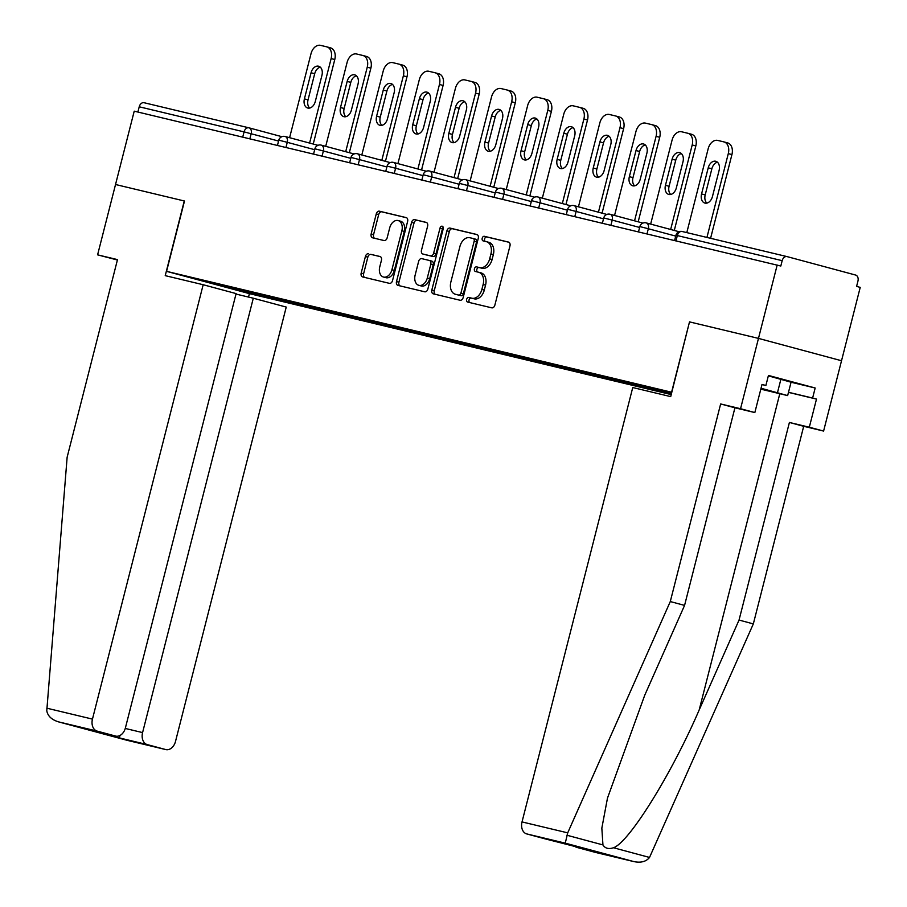 <?xml version="1.0" encoding="UTF-8"?>
<svg xmlns="http://www.w3.org/2000/svg" width="907" height="907" viewBox="0 0 907 907"><rect width="100%" height="100%" fill="white"/><g stroke="black" fill="none" stroke-linecap="round" stroke-linejoin="round"><path stroke-width="1.36" d="M466.629 299.378A2.37 1.633 -74.9 0 0 467.604 302.054A2.37 1.633 -74.9 0 0 467.627 302.065L491.764 307.836A3.39 2.336 -74.9 0 0 494.882 305.092L509.961 245.922A3.39 2.336 -74.9 0 0 508.566 242.101L484.383 236.308A2.37 1.633 -74.9 0 0 482.207 238.235A2.37 1.633 -74.9 0 0 483.182 240.911A2.37 1.633 -74.9 0 0 483.216 240.911L486.333 241.659A10.861 7.471 -74.9 0 1 486.481 241.693A10.861 7.471 -74.9 0 1 490.925 253.926L489.667 258.858A10.861 7.471 -74.9 0 1 479.724 267.633L476.594 266.885A2.37 1.633 -74.9 0 0 474.418 268.801A2.37 1.633 -74.9 0 0 475.393 271.476A2.37 1.633 -74.9 0 0 475.427 271.488L478.545 272.236A10.861 7.471 -74.9 0 1 478.681 272.27A10.861 7.471 -74.9 0 1 483.136 284.492L481.878 289.424A10.861 7.471 -74.9 0 1 471.923 298.21L468.806 297.462A2.37 1.633 -74.9 0 0 466.629 299.378M478.828 272.304L480.971 272.882A10.861 7.471 -74.9 0 1 481.107 272.916A10.861 7.471 -74.9 0 1 485.551 285.149L484.293 290.081A10.861 7.471 -74.9 0 1 474.35 298.857L471.221 298.108A2.37 1.633 -74.9 0 0 469.044 300.024A2.37 1.633 -74.9 0 0 469.69 302.553M508.963 242.271L486.81 236.965A2.37 1.633 -74.9 0 0 484.633 238.881A2.37 1.633 -74.9 0 0 485.268 241.409M486.617 241.738L488.76 242.316A10.861 7.471 -74.9 0 1 488.896 242.35A10.861 7.471 -74.9 0 1 493.351 254.572L492.093 259.504A10.861 7.471 -74.9 0 1 482.139 268.279L479.021 267.531A2.37 1.633 -74.9 0 0 476.844 269.458A2.37 1.633 -74.9 0 0 477.479 271.975M368.525 253.756A3.39 2.336 -74.9 0 0 365.408 256.5L361.179 273.098A3.39 2.336 -74.9 0 0 362.573 276.918A3.39 2.336 -74.9 0 0 362.619 276.93L389.42 283.347A3.39 2.336 -74.9 0 0 392.527 280.603L407.617 221.421A3.39 2.336 -74.9 0 0 406.223 217.601A3.39 2.336 -74.9 0 0 406.177 217.601L379.375 211.184A3.39 2.336 -74.9 0 0 376.269 213.927L371.156 233.972A3.39 2.336 -74.9 0 0 372.539 237.793A3.39 2.336 -74.9 0 0 372.584 237.804L384.058 240.548A3.39 2.336 -74.9 0 0 387.164 237.804L389.704 227.861A9.081 6.247 -74.9 0 1 398.139 220.56A9.081 6.247 -74.9 0 1 401.858 230.775L391.926 269.73A9.081 6.247 -74.9 0 1 383.491 277.043A9.081 6.247 -74.9 0 1 379.772 266.817L381.428 260.332A3.39 2.336 -74.9 0 0 380.044 256.511A3.39 2.336 -74.9 0 0 379.999 256.5L370.94 254.402A3.39 2.336 -74.9 0 0 367.834 257.146L363.605 273.744A3.39 2.336 -74.9 0 0 364.591 277.406M184.268 200.957L165.233 275.649L203.179 284.73L92.457 719.115A10.374 7.517 103.5 0 0 97.162 731.11L58.626 721.893C51.676 719.761 47.72 716.042 46.779 710.737L67.141 457.207L117.502 259.606L97.593 254.844L115.529 184.506L184.495 201.025L115.529 184.506L134.225 111.164L780.814 266.023L782.174 260.66L677.325 235.571L675.987 240.831M184.495 201.014L166.571 271.352L671.815 392.278M595.548 852.421A10.374 7.517 -76.5 0 1 595.4 852.399A10.374 7.517 -76.5 0 1 595.253 852.353L633.789 861.582C640.909 863.033 646.158 861.65 649.525 857.444L753.332 623.903L803.693 426.301L823.601 431.063L841.526 360.737L758.479 338.39L689.513 321.883L671.588 392.209M782.174 260.66A5.181 3.764 103.5 0 1 787.015 256.602A5.181 3.764 103.5 0 1 787.083 256.613L855.607 275.048A5.181 3.764 103.5 0 1 857.954 281.045L856.593 286.408L860.221 287.383L841.526 360.737L758.479 338.39L777.174 265.048M431.834 290.002A3.39 2.336 -74.9 0 0 433.229 293.823A3.39 2.336 -74.9 0 0 433.263 293.834L460.076 300.251A3.39 2.336 -74.9 0 0 463.182 297.507L478.272 238.337A3.39 2.336 -74.9 0 0 476.878 234.516L450.031 228.088A3.39 2.336 -74.9 0 0 446.913 230.832L431.834 290.002L434.26 290.659A3.39 2.336 -74.9 0 0 435.247 294.31M426.222 222.396A3.39 2.336 -74.9 0 1 427.605 226.206L421.494 250.207A3.39 2.336 -74.9 0 0 422.877 254.028A3.39 2.336 -74.9 0 0 422.923 254.039L430.53 255.865A3.39 2.336 -74.9 0 0 433.648 253.121L440.008 228.133A2.37 1.633 -74.9 0 1 442.219 226.217A2.37 1.633 -74.9 0 1 443.194 228.893L427.855 289.05A3.39 2.336 -74.9 0 1 424.748 291.793L397.946 285.388A3.39 2.336 -74.9 0 1 397.901 285.376A3.39 2.336 -74.9 0 1 396.506 281.555L411.585 222.374A3.39 2.336 -74.9 0 1 414.703 219.63L426.177 222.385A3.39 2.336 -74.9 0 1 426.222 222.396L426.177 222.385M671.225 394.59L249.618 293.687L166.571 271.352M273.132 297.439L272.814 298.652L294.809 303.924L293.539 302.348M272.814 298.652L192.352 278.132L671.668 392.844M671.361 394.046L655.137 390.135L654.593 388.752M634.186 383.854L633.868 385.067L655.137 390.135M633.868 385.067L619.028 381.496L618.483 380.112M598.076 375.203L597.77 376.428L619.028 381.496M597.77 376.428L582.918 372.856L582.385 371.473M561.977 366.564L561.66 367.788L582.918 372.856M561.66 367.788L546.819 364.217L546.275 362.834M525.867 357.925L525.561 359.149L546.819 364.217M525.561 359.149L510.709 355.567L510.165 354.195M489.757 349.286L489.451 350.499L510.709 355.567M489.451 350.499L474.61 346.928L474.066 345.544M453.659 340.647L453.341 341.86L474.61 346.928M453.341 341.86L438.5 338.288L437.956 336.905M417.549 332.007L417.243 333.22L438.5 338.288M417.243 333.22L402.391 329.649L401.858 328.266M381.439 323.357L381.133 324.581L402.391 329.649M381.133 324.581L366.292 321.01L365.748 319.627M345.34 314.718L345.023 315.942L366.292 321.01M345.023 315.942L330.182 312.371L329.638 310.988M309.23 306.078L308.924 307.303L330.182 312.371M308.924 307.303L294.083 303.72M308.199 307.099L307.643 305.704M344.297 315.749L343.753 314.344M380.407 324.389L379.852 322.983M416.517 333.028L415.962 331.622M452.616 341.667L452.071 340.261M488.726 350.306L488.17 348.9M524.824 358.945L524.28 357.551M560.934 367.596L560.39 366.19M597.044 376.235L596.489 374.829M633.143 384.874L632.598 383.468M669.253 393.513L668.708 392.13M137.875 112.037L139.225 106.788A5.181 3.764 -76.5 0 1 144.054 102.718A5.181 3.764 -76.5 0 1 144.134 102.74L248.824 127.796M272.089 298.46L271.544 297.054M234.482 289.458L234.743 288.256M670.284 392.516L669.978 393.706M689.513 321.883L670.704 396.62L632.746 387.538L522.024 821.923L567.714 832.853L565.265 843.147L526.729 833.918A10.374 7.517 -76.5 0 1 522.024 821.923M477.275 234.686L452.446 228.745A3.39 2.336 -74.9 0 0 449.339 231.489L434.26 290.659M458.749 295.047A2.37 1.633 -74.9 0 0 460.926 293.131L474.168 241.194A2.37 1.633 -74.9 0 0 473.193 238.518A2.37 1.633 -74.9 0 0 473.159 238.507L469.871 237.725A10.861 7.471 -74.9 0 0 459.917 246.5L450.87 282.009A10.861 7.471 -74.9 0 0 455.314 294.231A10.861 7.471 -74.9 0 0 455.45 294.265L461.175 295.705A2.37 1.633 -74.9 0 0 463.352 293.777L460.926 293.131M473.227 238.53L475.585 239.165A2.37 1.633 -74.9 0 0 475.585 239.165A2.37 1.633 -74.9 0 1 476.583 241.84L463.352 293.777M457.604 294.843A10.861 7.471 -74.9 0 0 457.74 294.877A10.861 7.471 -74.9 0 0 457.876 294.911L455.45 294.265M461.175 295.705L457.876 294.911M426.619 222.555L417.118 220.288A3.39 2.336 -74.9 0 0 414.011 223.031L398.933 282.202A3.39 2.336 -74.9 0 0 399.919 285.852M425.258 254.663A3.39 2.336 -74.9 0 0 425.304 254.686A3.39 2.336 -74.9 0 0 425.349 254.697L432.956 256.511A3.39 2.336 -74.9 0 0 436.063 253.767L442.435 228.779L440.008 228.133M443.206 227.362A2.37 1.633 -74.9 0 0 442.435 228.779M415.145 275.116A9.081 6.247 -74.9 0 0 418.864 285.331A9.081 6.247 -74.9 0 0 427.299 278.018L430.791 264.3A3.39 2.336 -74.9 0 0 429.408 260.479A3.39 2.336 -74.9 0 0 429.362 260.468L421.755 258.642A3.39 2.336 -74.9 0 0 418.637 261.386L415.145 275.116M418.864 285.331L421.279 285.977A9.081 6.247 -74.9 0 0 429.714 278.676L427.299 278.018M429.453 260.49L431.777 261.114A3.39 2.336 -74.9 0 1 431.823 261.125A3.39 2.336 -74.9 0 1 433.217 264.946L429.714 278.676M380.441 256.67L370.94 254.402M383.491 277.043L385.917 277.689A9.081 6.247 -74.9 0 0 394.352 270.377L391.926 269.73M398.139 220.56L400.565 221.206A9.081 6.247 -74.9 0 1 404.284 231.421L394.352 270.377M406.619 217.771L381.79 211.83A3.39 2.336 -74.9 0 0 378.684 214.574L373.571 234.63A3.39 2.336 -74.9 0 0 374.568 238.28M724.183 141.968L727.55 142.875A10.374 7.143 105.1 0 1 727.686 142.909A10.374 7.143 105.1 0 1 731.926 154.587L710.589 238.303M706.836 203.111A8.118 5.589 105.1 0 1 705.204 194.914L711.859 168.793A8.118 5.589 105.1 0 1 717.471 162.217M731.926 154.587L728.298 153.612L706.938 237.43M728.298 153.612A10.374 7.143 -74.9 0 0 724.047 141.934A10.374 7.143 -74.9 0 0 723.922 141.9L717.664 140.404A10.374 7.143 -74.9 0 0 708.163 148.793L686.803 232.611M712.448 196.536A8.118 5.589 105.1 0 1 704.898 203.077A8.118 5.589 105.1 0 1 701.564 193.939L708.231 167.818A8.118 5.589 105.1 0 1 715.77 161.276A8.118 5.589 105.1 0 1 719.104 170.414L712.448 196.536M688.073 133.329L691.44 134.236A10.374 7.143 105.1 0 1 691.576 134.27A10.374 7.143 105.1 0 1 695.828 145.948L674.286 230.457M670.727 194.472A8.118 5.589 105.1 0 1 669.094 186.275L675.749 160.154A8.118 5.589 105.1 0 1 681.361 153.578M695.828 145.948L692.2 144.961L670.658 229.471M692.2 144.961A10.374 7.143 -74.9 0 0 687.948 133.295A10.374 7.143 -74.9 0 0 687.812 133.261L681.565 131.764A10.374 7.143 -74.9 0 0 672.064 140.143L650.659 224.097M676.339 187.896A8.118 5.589 105.1 0 1 668.788 194.438A8.118 5.589 105.1 0 1 665.466 185.3L672.121 159.167A8.118 5.589 105.1 0 1 679.672 152.625A8.118 5.589 105.1 0 1 682.994 161.775L676.339 187.896M651.974 124.69L655.342 125.597A10.374 7.143 105.1 0 1 655.466 125.631A10.374 7.143 105.1 0 1 659.718 137.297L638.177 221.807M634.628 185.833A8.118 5.589 105.1 0 1 632.984 177.636L639.65 151.503A8.118 5.589 105.1 0 1 645.262 144.939M659.718 137.297L656.09 136.322L634.549 220.832M656.09 136.322A10.374 7.143 -74.9 0 0 651.838 124.644A10.374 7.143 -74.9 0 0 651.702 124.61L645.455 123.125A10.374 7.143 -74.9 0 0 635.954 131.504L614.549 215.458M640.229 179.257A8.118 5.589 105.1 0 1 632.689 185.799A8.118 5.589 105.1 0 1 629.356 176.65L636.011 150.528A8.118 5.589 105.1 0 1 643.562 143.986A8.118 5.589 105.1 0 1 646.895 153.136L640.229 179.257M615.864 116.051L619.232 116.946A10.374 7.143 105.1 0 1 619.368 116.98A10.374 7.143 105.1 0 1 623.619 128.658L602.078 213.168M598.518 177.194A8.118 5.589 105.1 0 1 596.885 168.985L603.54 142.864A8.118 5.589 105.1 0 1 609.153 136.288M623.619 128.658L619.98 127.683L598.439 212.193M619.98 127.683A10.374 7.143 -74.9 0 0 615.728 116.005A10.374 7.143 -74.9 0 0 615.604 115.971L609.357 114.475A10.374 7.143 -74.9 0 0 599.844 122.864L578.451 206.819M604.13 170.618A8.118 5.589 105.1 0 1 596.579 177.16A8.118 5.589 105.1 0 1 593.246 168.01L599.912 141.889A8.118 5.589 105.1 0 1 607.463 135.347A8.118 5.589 105.1 0 1 610.785 144.496L604.13 170.618M579.766 107.4L583.133 108.307A10.374 7.143 105.1 0 1 583.258 108.341A10.374 7.143 105.1 0 1 587.509 120.019L565.968 204.529M562.408 168.555A8.118 5.589 105.1 0 1 560.775 160.346L567.431 134.225A8.118 5.589 105.1 0 1 573.043 127.649M587.509 120.019L583.881 119.044L562.34 203.553M583.881 119.044A10.374 7.143 -74.9 0 0 579.63 107.366A10.374 7.143 -74.9 0 0 579.494 107.332L573.247 105.836A10.374 7.143 -74.9 0 0 563.746 114.225L542.341 198.18M568.02 161.979A8.118 5.589 105.1 0 1 560.469 168.521A8.118 5.589 105.1 0 1 557.147 159.371L563.803 133.25A8.118 5.589 105.1 0 1 571.353 126.708A8.118 5.589 105.1 0 1 574.687 135.857L568.02 161.979M543.656 98.761L547.023 99.668A10.374 7.143 105.1 0 1 547.159 99.702A10.374 7.143 105.1 0 1 551.399 111.38L529.858 195.889M526.309 159.904A8.118 5.589 105.1 0 1 524.677 151.707L531.332 125.585A8.118 5.589 105.1 0 1 536.944 119.01M551.399 111.38L547.771 110.405L526.23 194.914M547.771 110.405A10.374 7.143 -74.9 0 0 543.52 98.727A10.374 7.143 -74.9 0 0 543.395 98.693L537.137 97.196A10.374 7.143 -74.9 0 0 527.636 105.586L506.242 189.529M531.921 153.34A8.118 5.589 105.1 0 1 524.371 159.881A8.118 5.589 105.1 0 1 521.037 150.732L527.704 124.61A8.118 5.589 105.1 0 1 535.243 118.069A8.118 5.589 105.1 0 1 538.577 127.207L531.921 153.34M768.342 375.849L791.063 382.21L787.65 395.599L760.814 389.148M761.041 388.241L787.65 395.599M780.927 379.103L777.514 392.504M760.86 388.944L774.283 392.062L761.007 388.389M791.063 382.232L815.178 388.003L768.444 375.43L765.882 385.475L762.016 384.432L754.839 412.56L734.931 407.799L684.57 605.4L644.718 695.261L607.475 798.137L601.84 828.125L602.94 844.916C605.116 848.408 608.631 849.36 613.483 847.75C628.993 842.535 671.634 773.954 699.195 709.92L739.046 620.059L789.407 422.458L809.316 427.22L816.493 399.091L788.478 392.38M684.57 605.4L670.284 601.556L720.646 403.955L740.554 408.717L758.479 338.39L689.739 321.94M567.714 832.853L670.284 601.556M754.839 412.56L740.554 408.717M734.931 407.799L720.646 403.955M595.253 852.353L576.852 847.41A10.374 7.517 -76.5 0 1 574.256 845.891M815.178 388.003L812.615 398.048L816.493 399.091M823.601 431.063L809.316 427.22M803.693 426.301L789.407 422.458M753.332 623.903L739.046 620.059M545.424 838.941A10.374 7.517 -76.5 0 1 545.277 838.907A10.374 7.517 -76.5 0 1 545.13 838.873L526.729 833.918M765.882 385.475L761.982 384.545M788.5 392.278L812.615 398.048M604.073 853.906L576.852 847.41M545.13 838.873L572.918 845.528M565.265 843.147L634.072 861.65L595.4 852.399M97.162 731.11L115.563 736.065A10.374 7.517 103.5 0 0 115.711 736.099A10.374 7.517 103.5 0 0 125.393 727.97L236.115 293.596L203.179 284.73M97.593 254.844L117.4 260.003M147.285 744.602L165.686 749.545A10.374 7.517 103.5 0 0 165.834 749.59A10.374 7.517 103.5 0 0 175.505 741.45L286.238 307.076L253.302 298.21L142.58 732.595A10.374 7.517 103.5 0 0 147.285 744.602L119.509 737.947L119.883 735.543M235.99 294.072L253.302 298.21M249.391 293.63L248.507 297.065M88.364 729.557L115.563 736.065M165.834 749.59L127.161 740.327L58.354 721.825L127.15 740.327L165.686 749.545M507.546 90.122L510.913 91.029A10.374 7.143 105.1 0 1 511.049 91.063A10.374 7.143 105.1 0 1 515.301 102.74L493.759 187.25M490.199 151.265A8.118 5.589 105.1 0 1 488.567 143.068L495.222 116.946A8.118 5.589 105.1 0 1 500.834 110.371M515.301 102.74L511.661 101.765L490.12 186.275M511.661 101.765A10.374 7.143 -74.9 0 0 507.421 90.088A10.374 7.143 -74.9 0 0 507.285 90.054L501.038 88.557A10.374 7.143 -74.9 0 0 491.526 96.947L470.132 180.89M495.812 144.689A8.118 5.589 105.1 0 1 488.261 151.231A8.118 5.589 105.1 0 1 484.939 142.093L491.594 115.971A8.118 5.589 105.1 0 1 499.145 109.43A8.118 5.589 105.1 0 1 502.467 118.568L495.812 144.689M471.447 81.483L474.815 82.39A10.374 7.143 105.1 0 1 474.939 82.424A10.374 7.143 105.1 0 1 479.191 94.101L457.65 178.611M454.101 142.626A8.118 5.589 105.1 0 1 452.457 134.429L459.123 108.307A8.118 5.589 105.1 0 1 464.724 101.731M479.191 94.101L475.563 93.115L454.022 177.625M475.563 93.115A10.374 7.143 -74.9 0 0 471.311 81.449A10.374 7.143 -74.9 0 0 471.175 81.415L464.928 79.918A10.374 7.143 -74.9 0 0 455.427 88.296L434.022 172.251M459.702 136.05A8.118 5.589 105.1 0 1 452.162 142.592A8.118 5.589 105.1 0 1 448.829 133.454L455.484 107.321A8.118 5.589 105.1 0 1 463.035 100.779A8.118 5.589 105.1 0 1 466.368 109.928L459.702 136.05M435.337 72.843L438.705 73.75A10.374 7.143 105.1 0 1 438.841 73.784A10.374 7.143 105.1 0 1 443.092 85.451L421.551 169.96M417.991 133.987A8.118 5.589 105.1 0 1 416.358 125.79L423.013 99.657A8.118 5.589 105.1 0 1 428.626 93.092M443.092 85.451L439.453 84.476L417.912 168.985M439.453 84.476A10.374 7.143 -74.9 0 0 435.201 72.798A10.374 7.143 -74.9 0 0 435.077 72.764L428.83 71.279A10.374 7.143 -74.9 0 0 419.317 79.657L397.924 163.611M423.603 127.411A8.118 5.589 105.1 0 1 416.052 133.953A8.118 5.589 105.1 0 1 412.719 124.803L419.385 98.682A8.118 5.589 105.1 0 1 426.936 92.14A8.118 5.589 105.1 0 1 430.258 101.289L423.603 127.411M399.227 64.204L402.595 65.1A10.374 7.143 105.1 0 1 402.731 65.134A10.374 7.143 105.1 0 1 406.982 76.812L385.441 161.321M381.881 125.347A8.118 5.589 105.1 0 1 380.248 117.139L386.904 91.017A8.118 5.589 105.1 0 1 392.516 84.442M406.982 76.812L403.354 75.837L381.813 160.346M403.354 75.837A10.374 7.143 -74.9 0 0 399.103 64.159A10.374 7.143 -74.9 0 0 398.967 64.125L392.72 62.628A10.374 7.143 -74.9 0 0 383.219 71.018L361.814 154.972M387.493 118.772A8.118 5.589 105.1 0 1 379.942 125.313A8.118 5.589 105.1 0 1 376.62 116.164L383.276 90.042A8.118 5.589 105.1 0 1 390.826 83.501A8.118 5.589 105.1 0 1 394.16 92.65L387.493 118.772M363.129 55.554L366.496 56.461A10.374 7.143 105.1 0 1 366.632 56.495A10.374 7.143 105.1 0 1 370.872 68.172L349.331 152.682M345.782 116.708A8.118 5.589 105.1 0 1 344.138 108.5L350.805 82.378A8.118 5.589 105.1 0 1 356.417 75.803M370.872 68.172L367.244 67.197L345.703 151.707M367.244 67.197A10.374 7.143 -74.9 0 0 362.993 55.52A10.374 7.143 -74.9 0 0 362.868 55.486L356.61 53.989A10.374 7.143 -74.9 0 0 347.109 62.379L325.715 146.322M351.394 110.132A8.118 5.589 105.1 0 1 343.844 116.674A8.118 5.589 105.1 0 1 340.51 107.525L347.166 81.403A8.118 5.589 105.1 0 1 354.716 74.862A8.118 5.589 105.1 0 1 358.05 84.011L351.394 110.132M327.019 46.915L330.386 47.822A10.374 7.143 105.1 0 1 330.522 47.856A10.374 7.143 105.1 0 1 334.774 59.533L313.232 144.043M309.672 108.058A8.118 5.589 105.1 0 1 308.04 99.861L314.695 73.739A8.118 5.589 105.1 0 1 320.307 67.163M334.774 59.533L331.134 58.558L309.593 143.068M331.134 58.558A10.374 7.143 -74.9 0 0 326.894 46.881A10.374 7.143 -74.9 0 0 326.758 46.847L320.511 45.35A10.374 7.143 -74.9 0 0 310.999 53.74L289.605 137.683M315.285 101.493A8.118 5.589 105.1 0 1 307.734 108.035A8.118 5.589 105.1 0 1 304.412 98.886L311.067 72.764A8.118 5.589 105.1 0 1 318.618 66.222A8.118 5.589 105.1 0 1 321.94 75.36L315.285 101.493M787.015 256.602L682.166 231.5A5.181 3.764 103.5 0 1 682.245 231.523L786.936 256.579M682.166 231.5A5.181 3.764 103.5 0 0 677.325 235.571L675.942 235.264A5.181 5.181 0 0 1 682.166 231.5M249.108 127.864L281.873 136.685L249.04 127.842A5.181 3.571 105.1 0 1 251.171 133.68L249.856 138.839M242.725 137.138L244.062 131.878L139.225 106.788M278.562 141.05L244.062 131.878A5.181 3.764 -76.5 0 1 248.903 127.808A5.181 3.764 -76.5 0 1 248.971 127.83A5.181 3.571 105.1 0 1 249.04 127.842A5.181 5.181 0 0 0 248.903 127.808L144.054 102.718M675.726 236.103L648.324 228.734L647.008 233.893M641.226 226.931L648.324 228.734A5.181 3.571 105.1 0 0 646.203 222.895A5.181 5.181 0 0 0 639.832 226.625L641.226 226.931M646.135 222.884A5.181 3.571 105.1 0 1 646.203 222.895L679.037 231.727M639.616 227.464L612.225 220.095L610.91 225.253M603.518 218.825L576.115 211.456L574.8 216.614M567.408 210.186L540.016 202.817L538.701 207.964M531.298 201.547L503.907 194.177L502.591 199.325M495.199 192.896L467.797 185.527L466.481 190.685M459.089 184.257L431.698 176.888L430.383 182.046M422.979 175.618L395.588 168.249L394.273 173.407M386.881 166.979L359.489 159.609L358.174 164.768M350.771 158.34L323.38 150.97L322.064 156.117M314.672 149.7L287.27 142.32L285.954 147.478M605.116 218.292L612.225 220.095A5.181 3.571 105.1 0 0 610.094 214.256A5.181 5.181 0 0 0 603.722 217.986L605.116 218.292M610.037 214.245A5.181 3.571 105.1 0 1 610.094 214.256L642.938 223.088M569.018 209.642L576.115 211.456A5.181 3.571 105.1 0 0 573.995 205.617A5.181 5.181 0 0 0 567.623 209.347L569.018 209.642M573.927 205.594A5.181 3.571 105.1 0 1 573.995 205.617L606.828 214.449M532.908 201.003L540.016 202.817A5.181 3.571 105.1 0 0 537.885 196.978A5.181 5.181 0 0 0 531.513 200.696L532.908 201.003M537.817 196.955A5.181 3.571 105.1 0 1 537.885 196.978L570.718 205.81M496.798 192.363L503.907 194.177A5.181 3.571 105.1 0 0 501.786 188.339A5.181 5.181 0 0 0 495.415 192.057L496.798 192.363M501.718 188.316A5.181 3.571 105.1 0 1 501.786 188.339L534.62 197.17M460.699 183.724L467.797 185.527A5.181 3.571 105.1 0 0 465.676 179.688A5.181 5.181 0 0 0 459.305 183.418L460.699 183.724M465.608 179.677A5.181 3.571 105.1 0 1 465.676 179.688L498.51 188.531M424.589 175.085L431.698 176.888A5.181 3.571 105.1 0 0 429.567 171.049A5.181 5.181 0 0 0 423.195 174.779L424.589 175.085M429.499 171.038A5.181 3.571 105.1 0 1 429.567 171.049L462.4 179.881M388.491 166.446L395.588 168.249A5.181 3.571 105.1 0 0 393.468 162.41A5.181 5.181 0 0 0 387.096 166.14L388.491 166.446M393.4 162.398A5.181 3.571 105.1 0 1 393.468 162.41L426.301 171.242M352.381 157.795L359.489 159.609A5.181 3.571 105.1 0 0 357.358 153.771A5.181 5.181 0 0 0 350.986 157.501L352.381 157.795M357.29 153.748A5.181 3.571 105.1 0 1 357.358 153.771L390.191 162.602M316.271 149.156L323.38 150.97A5.181 3.571 105.1 0 0 321.248 145.131A5.181 5.181 0 0 0 314.888 148.85L316.271 149.156M321.191 145.109A5.181 3.571 105.1 0 1 321.248 145.131L354.093 153.963M280.172 140.517L287.27 142.32A5.181 3.571 105.1 0 0 285.149 136.492A5.181 5.181 0 0 0 278.778 140.211L280.172 140.517M285.081 136.469A5.181 3.571 105.1 0 1 285.149 136.492L317.983 145.324M474.35 298.857L471.923 298.21M484.293 290.081L481.878 289.424M485.551 285.149L483.136 284.492M479.021 267.531L476.594 266.885M482.139 268.279L479.724 267.633M492.093 259.504L489.667 258.858M493.351 254.572L490.925 253.926M486.81 236.965L484.383 236.308M471.221 298.108L468.806 297.462M449.339 231.489L446.913 230.832M452.446 228.745L450.031 228.088M476.583 241.84L474.168 241.194M398.933 282.202L396.506 281.555M414.011 223.031L411.585 222.374M417.118 220.288L414.703 219.63M432.956 256.511L430.53 255.865M436.063 253.767L433.648 253.121M433.217 264.946L430.791 264.3M404.284 231.421L401.858 230.775M373.571 234.63L371.156 233.972M378.684 214.574L376.269 213.927M381.79 211.83L379.375 211.184M363.605 273.744L361.179 273.098M367.834 257.146L365.408 256.5M705.204 194.914L701.564 193.939M711.859 168.793L708.231 167.818M669.094 186.275L665.466 185.3M675.749 160.154L672.121 159.167M632.984 177.636L629.356 176.65M639.65 151.503L636.011 150.528M596.885 168.985L593.246 168.01M603.54 142.864L599.912 141.889M560.775 160.346L557.147 159.371M567.431 134.225L563.803 133.25M524.677 151.707L521.037 150.732M531.332 125.585L527.704 124.61M566.898 835.222L602.94 844.916M613.483 847.75L649.525 857.444M572.907 845.517L604.618 854.054M779.793 393.717L699.195 709.92M119.509 737.947L87.798 729.421M46.779 708.174L92.457 719.115M125.257 728.446L142.58 732.595M488.567 143.068L484.939 142.093M495.222 116.946L491.594 115.971M452.457 134.429L448.829 133.454M459.123 108.307L455.484 107.321M416.358 125.79L412.719 124.803M423.013 99.657L419.385 98.682M380.248 117.139L376.62 116.164M386.904 91.017L383.276 90.042M344.138 108.5L340.51 107.525M350.805 82.378L347.166 81.403M308.04 99.861L304.412 98.886M314.695 73.739L311.067 72.764M674.604 240.491L675.942 235.264M638.494 231.852L639.832 226.625M602.395 223.213L603.722 217.986M566.285 214.574L567.623 209.347M530.187 205.934L531.513 200.696M494.077 197.284L495.415 192.057M457.967 188.645L459.305 183.418M421.868 180.005L423.195 174.779M385.758 171.366L387.096 166.14M349.66 162.727L350.986 157.501M313.55 154.088L314.888 148.85M277.44 145.437L278.778 140.211M481.107 272.916L478.681 272.27M488.896 242.35L486.481 241.693M475.608 239.165L473.193 238.518M457.74 294.877L455.314 294.231M431.823 261.125L429.408 260.479M724.047 141.934L727.686 142.909M687.948 133.295L691.576 134.27M651.838 124.644L655.466 125.631M615.728 116.005L619.368 116.98M579.63 107.366L583.258 108.341M543.52 98.727L547.159 99.702M545.277 838.907L604.345 853.986M115.711 736.099L88.081 729.489M507.421 90.088L511.049 91.063M471.311 81.449L474.939 82.424M435.201 72.798L438.841 73.784M399.103 64.159L402.731 65.134M362.993 55.52L366.632 56.495M326.894 46.881L330.522 47.856"/></g></svg>
